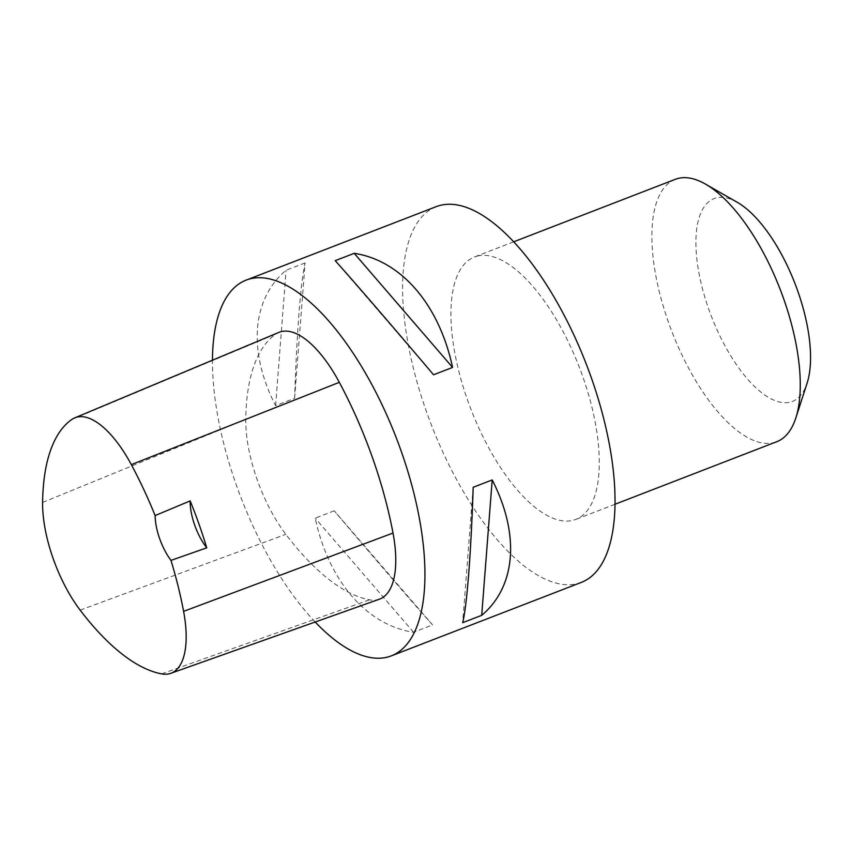 <?xml version="1.0" encoding="UTF-8"?>
<svg xmlns="http://www.w3.org/2000/svg" width="852" height="852" viewBox="0 0 852 852"><rect width="100%" height="100%" fill="white"/><g stroke="black" fill="none" stroke-linecap="round" stroke-linejoin="round"><path stroke-width="0.64" stroke-dasharray="4.26 3.19" d="M315.187 622.013A201.402 83.198 68.9 0 1 212.446 360.204M436.181 206.653A201.402 83.198 -111.1 0 0 428.599 417.597A201.402 83.198 -111.1 0 0 575.569 584.046A201.402 83.198 -111.1 0 0 581.447 582.353M305.112 262.917L286.102 270.265C251.787 299.009 247.73 351.226 275.601 405.648L294.611 398.299C296.784 332.259 300.831 280.052 305.112 262.917L294.611 398.299M334.229 510.817L315.219 518.165C328.702 581.149 366.637 625.155 413.593 632.28L432.592 624.931C415.68 606.187 377.745 562.182 334.229 510.817L432.592 624.931M379.332 599.222A95.903 39.618 68.9 0 1 369.534 599.819A230.178 95.083 68.9 0 1 285.857 534.342A95.903 39.618 68.9 0 1 245.759 419.354A230.178 95.083 68.9 0 1 275.739 334.122A95.903 39.618 68.9 0 1 278.849 332.408M473.19 487.291L462.689 622.684M413.593 632.28L315.219 518.165M275.601 405.648L286.102 270.265M335.209 260.669L433.572 374.773M478.483 255.824A140.665 58.106 -111.1 0 0 474.383 257.006A140.665 58.106 -111.1 0 0 470.911 409.162A140.665 58.106 -111.1 0 0 575.835 519.4A140.665 58.106 -111.1 0 0 581.128 372.068A140.665 58.106 -111.1 0 0 478.483 255.824M737.278 202.318A108.694 44.9 -111.1 0 0 717.182 197.717A108.694 44.9 -111.1 0 0 719.887 335.901A108.694 44.9 -111.1 0 0 807.142 383.017M675.327 179.314A140.665 58.106 -111.1 0 0 671.855 331.471A140.665 58.106 -111.1 0 0 776.779 441.709M161.603 673.868L369.534 599.819M80.152 610.128L285.857 534.342M42.6 502.456L245.759 419.354M71.781 419.482L275.739 334.122M513.628 241.83L474.383 257.006M615.08 504.235L575.835 519.4"/><path stroke-width="1.28" d="M212.446 360.204A201.402 83.198 68.9 0 1 246.1 280.138A201.402 83.198 68.9 0 1 396.329 437.992A201.402 83.198 68.9 0 1 391.356 655.848A201.402 83.198 68.9 0 1 385.477 657.542A201.402 83.198 68.9 0 1 315.187 622.013M391.356 655.848L581.447 582.353A201.402 83.198 -111.1 0 0 589.03 371.408A201.402 83.198 -111.1 0 0 442.06 204.959A201.402 83.198 -111.1 0 0 436.181 206.653L246.1 280.138M481.7 615.336L462.689 622.684C466.971 605.548 471.018 553.331 473.19 487.291L492.2 479.942C520.071 534.374 516.014 586.581 481.7 615.336L492.2 479.942M452.582 367.425L433.572 374.773C390.056 323.409 352.121 279.403 335.209 260.669L354.208 253.321C401.164 260.446 439.099 304.452 452.582 367.425L354.208 253.321M206.759 547.825L170.986 560.392A224.076 92.57 68.9 0 1 183.595 611.353A89.801 37.094 68.9 0 1 170.783 673.314A89.801 37.094 68.9 0 1 161.603 673.868A224.076 92.57 68.9 0 1 80.152 610.128A89.801 37.094 68.9 0 1 42.6 502.456A224.076 92.57 68.9 0 1 71.781 419.482A89.801 37.094 68.9 0 1 74.699 417.885A89.801 37.094 68.9 0 1 131.325 464.628A224.076 92.57 68.9 0 1 155.128 515.567L190.166 500.901A38.361 15.847 -111.1 0 0 206.759 547.825A225.109 92.996 -111.1 0 0 190.166 500.901M74.699 417.885L278.849 332.408A95.903 39.618 68.9 0 1 339.32 382.335A230.178 95.083 68.9 0 1 393.017 533.054A95.903 39.618 68.9 0 1 379.332 599.222L170.783 673.314M170.986 560.392A38.361 15.847 68.9 0 1 155.128 515.567M615.08 504.235L776.779 441.709A140.665 58.106 -111.1 0 0 795.843 417.927L807.142 383.017A108.694 44.9 -111.1 0 0 795.086 283.822A108.694 44.9 -111.1 0 0 737.278 202.318L705.435 184.085A140.665 58.106 -111.1 0 0 679.438 178.132A140.665 58.106 -111.1 0 0 675.327 179.314L513.628 241.83M795.843 417.927A140.665 58.106 -111.1 0 0 780.251 289.563A140.665 58.106 -111.1 0 0 705.435 184.085M131.325 464.628L339.32 382.335M183.595 611.353L393.017 533.054"/></g></svg>
